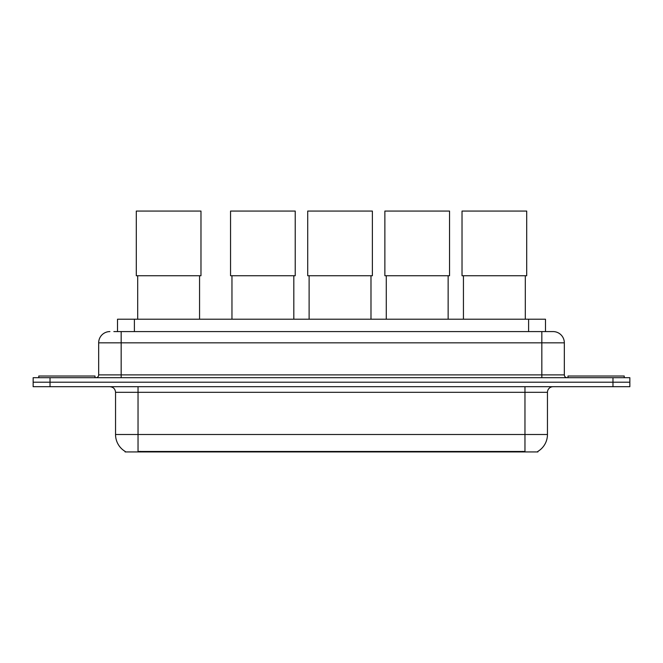<?xml version="1.0" encoding="UTF-8"?>
<svg xmlns="http://www.w3.org/2000/svg" width="663" height="663" viewBox="0 0 663 663"><rect width="100%" height="100%" fill="white"/><g stroke="black" fill="none" stroke-linecap="round" stroke-linejoin="round"><path stroke-width="0.99" d="M113.854 331.583L121.163 331.583L113.854 331.583L117.517 331.583L117.517 319.21L545.483 319.21L545.483 331.583M537.9 451.387L537.9 451.934L125.1 451.934L125.1 451.387M125.266 451.486A19.683 19.683 0 0 1 115.544 434.505L138.037 434.505L138.037 451.486L524.963 451.486L524.963 434.505L547.456 434.505L547.456 392.322A5.627 5.627 0 0 1 553.083 386.703M115.544 434.505L115.544 392.322C115.205 388.908 113.332 387.035 109.917 386.703M537.734 451.486A19.683 19.683 0 0 0 547.456 434.505M50.023 377.703L629.85 377.703L629.85 382.203L33.15 382.203L33.15 386.703L50.023 386.703L50.023 382.203L33.15 382.203L33.15 377.703L50.023 377.703L50.023 382.203L629.85 382.203L629.85 386.703L50.023 386.703M109.917 331.583A11.246 11.246 0 0 0 98.671 342.829L98.671 374.885A2.809 2.809 0 0 1 95.853 377.703M553.083 331.583L541.837 331.583L553.083 331.583A11.246 11.246 0 0 1 564.329 342.829L564.329 374.885C564.495 376.601 565.431 377.537 567.147 377.703M564.329 342.829L121.163 342.829L121.163 331.583L541.837 331.583L541.837 374.885L564.329 374.885M95.016 377.703L95.016 376.012L38.777 376.012L38.777 377.703M624.223 377.703L624.223 376.012L567.984 376.012L567.984 377.703M137.697 275.742L137.697 319.21M199.563 275.742L199.563 319.21M136.296 211.066L200.972 211.066L200.972 275.742L136.296 275.742L136.296 211.066M231.959 275.742L231.959 319.21M293.817 275.742L293.817 319.21M230.55 211.066L295.226 211.066L295.226 275.742L230.55 275.742L230.55 211.066M309.115 275.742L309.115 319.21M370.982 275.742L370.982 319.21M307.715 211.066L372.382 211.066L372.382 275.742L307.715 275.742L307.715 211.066M386.28 275.742L386.28 319.21M448.138 275.742L448.138 319.21M384.871 211.066L449.547 211.066L449.547 275.742L384.871 275.742L384.871 211.066M463.437 275.742L463.437 319.21M525.303 275.742L525.303 319.21M462.028 211.066L526.704 211.066L526.704 275.742L462.028 275.742L462.028 211.066M522.717 451.934L522.717 451.387M140.283 451.934L140.283 451.387M134.39 331.583L134.39 319.21M528.61 331.583L528.61 319.21M524.963 386.703L524.963 392.322L115.544 392.322M547.456 392.322L524.963 392.322L524.963 434.505L138.037 434.505L138.037 386.703M612.977 386.703L612.977 377.703M121.163 377.703L121.163 342.829L98.671 342.829M98.671 374.885L541.837 374.885L541.837 377.703"/></g></svg>
